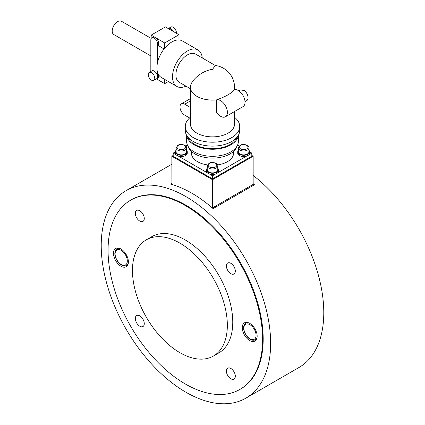 <?xml version="1.0" encoding="UTF-8"?>
<svg xmlns="http://www.w3.org/2000/svg" width="425" height="425" viewBox="0 0 425 425"><rect width="100%" height="100%" fill="white"/><g stroke="black" fill="none" stroke-linecap="round" stroke-linejoin="round"><path stroke-width="0.64" d="M101.219 245.517A119.802 69.169 60 0 1 126.034 190.676A119.802 69.169 60 0 1 218.354 222.769A119.802 69.169 60 0 1 270.645 343.336A119.802 69.169 60 0 1 245.836 398.177A119.802 69.169 60 0 1 153.515 366.084A119.802 69.169 60 0 1 101.219 245.517M245.836 398.177L298.966 367.503A119.802 69.169 -120 0 0 323.781 312.662A119.802 69.169 -120 0 0 253.162 175.435M253.162 183.643A119.802 69.169 60 0 1 254.426 184.742L213.09 208.606A119.802 69.169 -120 0 0 170.574 184.062L171.838 183.329M239.955 389.401L240.566 389.05A109.262 63.081 -120 0 0 263.192 339.033A109.262 63.081 -120 0 0 215.502 229.075A109.262 63.081 -120 0 0 131.304 199.803L130.693 200.154A109.262 63.081 -120 0 0 108.067 250.171A109.262 63.081 -120 0 0 155.757 360.129A109.262 63.081 -120 0 0 239.955 389.401A109.262 63.081 -120 0 0 262.581 339.384A109.262 63.081 -120 0 0 214.891 229.426A109.262 63.081 -120 0 0 130.693 200.154M253.162 184.009L254.426 184.742M227.343 325.295A67.092 38.733 -120 0 0 198.055 257.784A67.092 38.733 -120 0 0 146.359 239.806A67.092 38.733 -120 0 0 132.462 270.518A67.092 38.733 -120 0 0 161.75 338.034A67.092 38.733 -120 0 0 213.446 356.012A67.092 38.733 -120 0 0 227.343 325.295M213.446 356.012L218.87 352.877A67.092 38.733 -120 0 0 232.762 322.166A67.092 38.733 -120 0 0 203.479 254.649A67.092 38.733 -120 0 0 151.778 236.677L146.359 239.806M139.798 315.897A6.327 3.65 60 0 1 143.932 321.47A6.327 3.65 60 0 1 142.959 326.538A6.327 3.65 60 0 1 139.798 326.23A6.327 3.65 60 0 1 135.665 320.652A6.327 3.65 60 0 1 136.637 315.584A6.327 3.65 60 0 1 139.798 315.897M226.376 371.046A6.327 3.65 60 0 1 227.688 368.151A6.327 3.65 60 0 1 232.56 369.846A6.327 3.65 60 0 1 235.322 376.21A6.327 3.65 60 0 1 234.01 379.105A6.327 3.65 60 0 1 229.139 377.411A6.327 3.65 60 0 1 226.376 371.046M230.849 273.658A6.327 3.65 60 0 1 226.716 268.085A6.327 3.65 60 0 1 227.688 263.017A6.327 3.65 60 0 1 230.849 263.33A6.327 3.65 60 0 1 234.982 268.903A6.327 3.65 60 0 1 234.01 273.971A6.327 3.65 60 0 1 230.849 273.658M144.272 218.508A6.327 3.65 60 0 1 142.959 221.404A6.327 3.65 60 0 1 138.088 219.709A6.327 3.65 60 0 1 135.325 213.345A6.327 3.65 60 0 1 136.637 210.449A6.327 3.65 60 0 1 141.509 212.144A6.327 3.65 60 0 1 144.272 218.508M249.703 340.558A10.54 6.088 60 0 1 242.818 331.266A10.54 6.088 60 0 1 244.433 322.819A10.54 6.088 60 0 1 249.703 323.34A10.54 6.088 60 0 1 256.594 332.632A10.54 6.088 60 0 1 254.979 341.078A10.54 6.088 60 0 1 249.703 340.558M120.944 249.002A10.54 6.088 60 0 1 127.829 258.288A10.54 6.088 60 0 1 126.214 266.735A10.54 6.088 60 0 1 120.944 266.215A10.54 6.088 60 0 1 114.054 256.923A10.54 6.088 60 0 1 115.669 248.476A10.54 6.088 60 0 1 120.944 249.002M173.193 155.444L171.838 156.23L212.5 179.706L212.5 207.878L253.162 184.397L253.162 156.23L251.807 155.444M212.5 179.706L253.162 156.23M171.838 156.23L171.923 184.45M211.735 207.437L212.5 207.878M207.23 169.846A5.27 3.044 0 0 0 208.771 171.998A5.27 3.044 0 0 0 214.519 172.656A5.27 3.044 0 0 0 217.77 169.846L217.77 165.931A5.27 3.044 0 0 1 216.224 168.082A5.27 3.044 0 0 1 208.771 168.082A5.27 3.044 0 0 1 207.23 165.931L207.23 169.846M238.404 151.847A5.27 3.044 0 0 0 239.944 153.999A5.27 3.044 0 0 0 245.692 154.657A5.27 3.044 0 0 0 248.944 151.847L248.944 147.932A5.27 3.044 0 0 1 247.403 150.083A5.27 3.044 0 0 1 239.944 150.083A5.27 3.044 0 0 1 238.404 147.932L238.404 151.847M176.051 151.847A5.27 3.044 0 0 0 177.597 153.999A5.27 3.044 0 0 0 183.34 154.657A5.27 3.044 0 0 0 186.596 151.847L186.596 147.932A5.27 3.044 0 0 1 185.05 150.083A5.27 3.044 0 0 1 177.597 150.083A5.27 3.044 0 0 1 176.051 147.932L176.051 151.847M176.051 150.264A5.945 3.432 0 0 0 175.382 151.847A5.945 3.432 0 0 0 177.124 154.27A5.945 3.432 0 0 0 183.6 155.013A5.945 3.432 0 0 0 187.266 151.847A5.945 3.432 0 0 0 186.596 150.264M175.382 151.847L175.382 153.096A5.945 3.432 0 0 0 177.124 155.523A5.945 3.432 0 0 0 183.6 156.267A5.945 3.432 0 0 0 187.266 153.096L187.266 151.847M238.404 150.264A5.945 3.432 0 0 0 237.729 151.847A5.945 3.432 0 0 0 239.472 154.27A5.945 3.432 0 0 0 245.947 155.013A5.945 3.432 0 0 0 249.618 151.847A5.945 3.432 0 0 0 248.944 150.264M237.729 151.847L237.729 153.096A5.945 3.432 0 0 0 239.472 155.523A5.945 3.432 0 0 0 245.947 156.267A5.945 3.432 0 0 0 249.618 153.096L249.618 151.847M207.23 168.258A5.945 3.432 0 0 0 206.555 169.846A5.945 3.432 0 0 0 208.298 172.268A5.945 3.432 0 0 0 214.774 173.012A5.945 3.432 0 0 0 218.439 169.846A5.945 3.432 0 0 0 217.77 168.258M206.555 169.846L206.555 171.094A5.945 3.432 0 0 0 208.298 173.522A5.945 3.432 0 0 0 214.774 174.266A5.945 3.432 0 0 0 218.439 171.094L218.439 169.846M233.585 151.374L233.585 153.096A21.085 12.171 180 0 1 227.407 161.707A21.085 12.171 180 0 1 217.552 164.916M237.102 145.988A24.921 14.386 180 0 1 230.122 153.882A24.921 14.386 180 0 1 204.823 157.393A24.921 14.386 180 0 1 187.898 145.988M238.377 135.278L238.377 141.36A25.877 14.939 180 0 1 230.796 151.922A25.877 14.939 180 0 1 202.597 155.162A25.877 14.939 180 0 1 186.623 141.36L186.623 135.278M238.308 135.394A25.877 14.939 180 0 1 230.796 144.883A25.877 14.939 180 0 1 203.469 148.314A25.877 14.939 180 0 1 186.692 135.394M236.815 137.466A24.921 14.386 180 0 1 230.122 144.489A24.921 14.386 180 0 1 205.557 148.134A24.921 14.386 180 0 1 188.185 137.466M234.542 117.273A27.221 15.714 180 0 1 239.716 126.491L239.716 130.406A27.221 15.714 180 0 1 231.747 141.514A27.221 15.714 180 0 1 202.082 144.92A27.221 15.714 180 0 1 185.279 130.406L185.279 126.491A27.221 15.714 180 0 1 189.619 117.975M239.716 126.491A27.221 15.714 180 0 1 231.747 137.604A27.221 15.714 180 0 1 202.082 141.01A27.221 15.714 180 0 1 185.279 126.491M216.548 99.891A9.584 5.536 60 0 1 225.744 106.308A9.584 5.536 60 0 1 225.425 116.79A9.584 5.536 60 0 1 216.548 112.381L216.591 99.87C225.951 96.523 231.806 93.139 234.159 89.728A22.042 12.729 180 0 0 234.542 87.364A22.042 22.042 0 0 0 215.305 65.498L212.5 69.365C200.924 70.768 190.065 81.542 190.458 87.088M215.358 65.508L195.569 54.081A16.293 9.408 120 0 0 187.425 54.889A16.293 9.408 120 0 0 176.779 69.243A16.293 9.408 120 0 0 179.276 82.301L190.453 88.756M202.263 57.943A21.085 12.176 120 0 0 197.965 49.932A21.085 12.176 120 0 0 187.425 50.973A21.085 12.176 120 0 0 173.65 69.557A21.085 12.176 120 0 0 176.88 86.45A21.085 12.176 120 0 0 185.969 86.163M197.965 49.932L182.378 40.933A21.085 12.176 120 0 0 178.952 39.955A21.085 12.176 120 0 0 171.838 41.974A21.085 12.176 120 0 0 164.719 48.174A21.085 12.176 120 0 0 161.293 77.451L176.88 86.45M151.167 38.404L121.454 21.25A7.666 4.425 120 0 0 117.619 21.627A7.666 4.425 120 0 0 112.609 28.385A7.666 4.425 120 0 0 113.788 34.531L150.827 55.914M176.428 33.278A4.601 2.656 -120 0 0 176.444 32.9A4.601 2.656 -120 0 0 174.436 28.268A4.601 2.656 -120 0 0 170.893 27.035L168.852 28.215M148.251 74.529A4.601 2.656 60 0 1 149.207 72.425A4.601 2.656 60 0 1 152.75 73.658A4.601 2.656 60 0 1 154.758 78.285A4.601 2.656 60 0 1 153.808 80.394A4.601 2.656 60 0 1 150.259 79.162A4.601 2.656 60 0 1 148.251 74.529M149.207 72.425L151.916 70.858A4.601 2.656 60 0 1 155.46 72.091A4.601 2.656 60 0 1 157.468 76.723A4.601 2.656 60 0 1 156.517 78.827L153.808 80.394M234.542 111.525L234.542 124.142A22.042 12.729 180 0 1 228.087 133.142A22.042 12.729 180 0 1 204.064 135.899A22.042 12.729 180 0 1 190.453 124.142L190.453 87.364A22.042 12.729 180 0 0 196.913 96.363A22.042 12.729 180 0 0 216.591 99.87M234.159 89.728L234.17 89.718A9.584 5.536 -120 0 1 243.366 96.135A9.584 5.536 -120 0 1 243.042 106.617L225.425 116.79M245.007 101.612L246.787 100.582A6.232 3.597 -120 0 0 248.078 97.734A6.232 3.597 -120 0 0 244.263 90.488L240.369 89.957M249.613 151.831L251.807 153.096L251.807 156.23L212.5 178.92L173.193 156.23L173.193 153.096L175.382 151.831M238.781 90.823L240.369 89.914M190.453 118.458L184.716 115.143A6.71 3.873 60 0 1 180.333 109.23A6.71 3.873 60 0 1 181.358 103.854A6.71 3.873 60 0 1 184.716 104.189L190.453 107.504M150.827 71.485L150.827 40.019A4.792 2.768 60 0 1 151.821 37.825L152.835 37.241A4.792 2.768 60 0 1 155.231 37.474A4.792 2.768 60 0 1 158.621 43.345L158.621 45.693L164.045 49.013M178.952 39.955L178.952 34.738L165.399 26.913L151.167 35.126L164.719 42.952L164.719 48.174M158.621 74.795L158.621 76.213A4.792 2.768 60 0 1 157.627 78.407L156.613 78.992A4.792 2.768 60 0 1 155.847 79.215M157.606 72.542L157.606 76.797A4.792 2.768 60 0 1 156.613 78.992M151.821 37.825A4.792 2.768 60 0 1 155.513 39.111A4.792 2.768 60 0 1 157.606 43.934L157.606 62.278M172.901 31.243A4.792 2.768 -120 0 0 168.087 28.433L168.061 28.448M164.719 79.433L164.719 83.645L156.639 78.981M151.167 38.51L151.167 35.126M164.719 83.645L168.374 81.536M178.952 34.738L164.719 42.952M207.448 164.916A21.085 12.171 180 0 1 191.415 153.096L191.415 151.374M239.36 145.913L237.633 144.914M185.635 145.913L187.367 144.914M173.193 153.096L176.2 154.833M178.319 156.055L207.373 172.832M209.493 174.053L212.5 175.791L212.5 178.92M251.807 153.096L248.8 154.833M246.681 156.055L217.627 172.832M215.507 174.053L212.5 175.791M256.695 338.98L255.446 339.703A9.584 5.536 -120 0 0 257.045 337.694M256.078 335.314A8.627 4.978 60 0 1 249.98 338.837A8.627 4.978 60 0 1 243.876 328.27A8.627 4.978 60 0 1 249.98 324.748A8.627 4.978 60 0 1 256.078 335.314M248.397 322.718A9.584 5.536 -120 0 0 245.863 323.101C244.391 323.988 243.637 325.582 243.599 327.882C243.53 334.103 250.325 342.449 255.446 339.703M127.93 264.642L126.682 265.359A9.584 5.536 -120 0 0 128.281 263.357M127.314 260.971A8.627 4.978 60 0 1 121.215 264.493A8.627 4.978 60 0 1 115.111 253.932A8.627 4.978 60 0 1 121.215 250.41A8.627 4.978 60 0 1 127.314 260.971M119.632 248.381A9.584 5.536 -120 0 0 117.098 248.758C115.627 249.65 114.872 251.244 114.835 253.539C114.766 259.76 121.561 268.106 126.682 265.359M209.451 163.386A4.314 2.492 180 0 1 215.549 163.386A4.314 2.492 180 0 1 215.549 166.908A4.314 2.492 180 0 1 209.451 166.908A4.314 2.492 180 0 1 209.451 163.386M240.624 145.387A4.314 2.492 180 0 1 246.723 145.387A4.314 2.492 180 0 1 246.723 148.909A4.314 2.492 180 0 1 240.624 148.909A4.314 2.492 180 0 1 240.624 145.387M178.277 145.387A4.314 2.492 180 0 1 184.376 145.387A4.314 2.492 180 0 1 184.376 148.909A4.314 2.492 180 0 1 178.277 148.909A4.314 2.492 180 0 1 178.277 145.387M190.453 100.874L184.716 104.189M158.621 76.213L157.606 76.797M157.606 43.934L158.621 43.345M171.838 164.231L126.034 190.676M247.111 322.378L245.863 323.101M118.347 248.041L117.098 248.758M207.23 165.931L208.972 163.338C212.272 161.086 218.439 163.593 217.77 165.931M215.374 207.288L215.374 206.215M238.404 147.932L240.146 145.339C243.451 143.087 249.613 145.594 248.944 147.932M246.548 189.29L246.548 188.217M176.051 147.932L177.793 145.339C181.098 143.087 187.266 145.594 186.596 147.932M234.542 87.364L234.542 89.627M190.453 98.605L181.358 103.854M190.458 86.881A22.042 22.042 0 0 0 190.453 87.364"/></g></svg>
